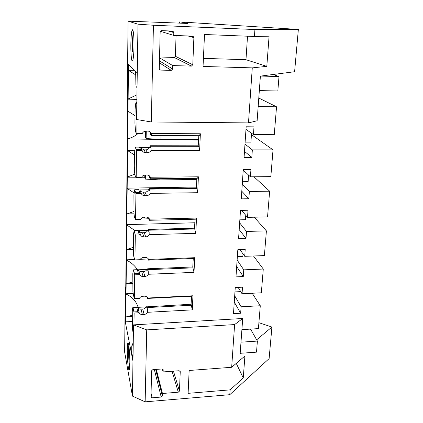 <?xml version="1.0" encoding="UTF-8"?>
<svg xmlns="http://www.w3.org/2000/svg" width="423" height="423" viewBox="0 0 423 423"><rect width="100%" height="100%" fill="white"/><g stroke="black" fill="none" stroke-linecap="round" stroke-linejoin="round"><path stroke-width="0.63" d="M252.177 293.255L260.288 305.744L258.421 328.613L241.903 329.639M260.288 305.744L241.11 306.786L240.65 313.232L233.485 313.639L235.257 287.524L242.516 287.18L242.046 293.758L261.345 292.795L263.286 269.044L243.754 269.853L243.278 276.552L235.981 276.875L237.821 249.723L245.213 249.47L244.727 256.312L264.386 255.587L266.405 230.889L246.503 231.45L246.006 238.419L238.572 238.646L240.491 210.395L248.026 210.242L247.513 217.359L267.548 216.893L269.647 191.196L249.369 191.487L248.846 198.741L241.274 198.868L243.267 169.454L250.95 169.401L250.416 176.814L270.836 176.629L273.025 149.869L252.346 149.864L251.807 157.425L244.082 157.441L246.16 126.784L253.996 126.852L253.44 134.577L274.263 134.694L276.542 106.808L258.173 106.522M279.011 76.542L260.817 76.066L273.115 74.485L279.011 76.542L277.832 90.987L259.331 90.596M137.057 119.593L136.846 133.409L142.424 133.25C143.196 131.87 144.375 131.156 145.956 131.098L147.891 131.114C149.552 131.204 150.725 131.997 151.408 133.494L200.375 133.774L199.614 150.355L198.71 146.321L198.234 145.808L198.815 135.704M140.79 148.061L143.989 149.858L145.872 149.858L147.447 152.671C149.097 152.592 150.292 151.82 151.032 150.355L199.614 150.355M147.447 152.671L145.533 152.671L143.989 149.858M136.185 177.364L136.042 177.729L141.531 177.316L136.185 177.364L136.592 150.355L142.112 150.54C142.831 151.899 143.973 152.608 145.533 152.671M141.531 177.316L141.642 177.137C142.398 175.804 143.55 175.101 145.1 175.027L146.993 175.011C148.621 175.069 149.768 175.815 150.435 177.237L198.403 176.803L197.673 192.708L196.795 188.499L196.335 187.854L196.896 178.321M139.907 190.191L141.345 193.702L139.807 192.528L138.654 189.668L139.907 190.191C140.6 191.46 141.694 192.116 143.201 192.153L145.041 192.132L146.57 195.664C148.187 195.569 149.356 194.813 150.075 193.396L197.673 192.708M146.57 195.664L144.692 195.69L143.201 192.153M141.345 193.702C142.049 194.992 143.164 195.653 144.692 195.69M135.545 219.489L135.408 219.759L139.341 219.669L140.78 219.368L135.545 219.489L135.936 193.602L141.24 193.523M140.78 219.368L140.891 219.193C141.631 217.908 142.757 217.216 144.275 217.121L146.131 217.078C147.727 217.115 148.854 217.813 149.504 219.167L196.505 218.078L195.807 233.343L194.517 228.209L195.045 219.214M139.215 230.905L140.605 235.082L139.104 233.893L137.983 230.487L139.215 230.905C139.891 232.116 140.965 232.724 142.44 232.745L144.243 232.692L145.729 236.891C147.31 236.774 148.452 236.034 149.16 234.665L195.807 233.343M145.729 236.891L143.889 236.943L142.44 232.745M140.605 235.082C141.298 236.309 142.392 236.928 143.889 236.943M134.937 259.896L140.066 259.706L134.937 259.896L135.312 235.061L140.505 234.913M140.066 259.706L140.172 259.537C140.896 258.294 142.001 257.618 143.487 257.501L145.306 257.438C146.871 257.454 147.971 258.104 148.61 259.394L194.691 257.702L194.014 272.364L192.766 266.982L193.274 258.485M138.543 270.001L139.902 274.786L138.427 273.591L137.338 269.684L138.543 270.001C139.209 271.154 140.267 271.725 141.71 271.719L143.482 271.651L144.92 276.457C146.469 276.319 147.59 275.595 148.283 274.273L194.014 272.364M144.92 276.452L143.117 276.531L141.71 271.719M139.902 274.786C140.573 275.955 141.647 276.536 143.117 276.531M134.35 298.686L139.379 298.437L134.35 298.686L134.71 274.839L139.802 274.627M139.379 298.437L139.479 298.268C140.193 297.068 141.277 296.401 142.731 296.274L144.513 296.185C146.046 296.179 147.13 296.787 147.754 298.019L192.941 295.772L192.296 309.869L191.085 304.253L191.566 296.227M137.903 307.569L139.22 312.92L137.776 311.714L136.714 307.352L137.903 307.569C138.554 308.668 139.59 309.208 141.007 309.187L142.741 309.091L144.143 314.453C145.66 314.305 146.76 313.591 147.442 312.311L192.296 309.869M144.143 314.453L142.377 314.553L141.007 309.187M139.22 312.92C139.881 314.035 140.933 314.575 142.377 314.553M133.954 324.853L134.133 313.036L139.125 312.766M250.538 329.105L257.401 341.075L256.497 352.158L240.179 353.305M257.401 341.075L240.988 342.17M258.791 98.041L276.542 106.808M251.452 134.63L273.025 149.869M253.937 176.782L269.647 191.196M254.26 217.205L266.405 230.889M253.504 255.989L263.286 269.044M128.116 64.132L125.414 320.306L125.71 321.813L125.79 317.001L132.203 315.294M135.651 71.365L135.883 84.389L136.211 86.715L137.041 87.677M136.846 133.409L136.698 133.88L135.561 131.839L134.921 123.077L135.117 109.197L135.603 104.058L135.984 102.667L136.803 103.799M136.042 177.729L134.932 175.074L134.62 172.51L134.308 166.218L134.498 152.909L135.339 147.114L136.592 150.355M135.408 219.759L134.329 216.534L134.028 213.869L133.906 194.823L134.72 189.721L135.936 193.602M134.8 260.076L133.753 256.333L133.462 253.578L133.34 235.061L134.128 230.593L135.312 235.061M134.218 298.786L132.912 291.733L132.79 273.713L133.557 269.837L134.71 274.839M133.367 334.609L132.388 328.417L132.267 310.873L132.685 307.754L133.012 307.542L134.133 313.036M133.007 358.799L131.685 352.1L131.759 346.627L132.166 343.83L132.489 343.809L133.176 347.193M138.125 307.341C136.306 301.335 132.272 296.909 126.033 294.07L125.79 317.001M126.033 294.07L126.144 283.865L132.674 281.967M137.454 269.678C134.646 265.475 130.961 262.286 126.398 260.113L126.144 283.865M126.398 260.113L126.514 249.538L133.171 247.434M134.879 230.572L126.778 224.92L126.514 249.538M126.778 224.92L126.895 213.959L133.938 211.5M134.149 192.962L127.17 188.431L126.895 213.959M127.17 188.431L127.291 177.057L134.821 174.154M134.472 154.934L127.577 150.567L127.291 177.057M127.577 150.567L127.698 138.76C131.384 137.919 134.694 136.296 137.623 133.885M135.027 115.638L127.995 111.249L127.698 138.76M127.995 111.249L128.127 98.982L136.936 94.81M135.603 74.797L128.433 70.392L128.127 98.982M128.433 70.392L134.493 70.255M128.465 64.47L128.407 70.139M127.968 110.985L135.09 111.032M128.095 99.156L136.867 99.41M136.819 102.678L135.984 102.667M245.118 142.123L250.918 142.139L251.548 133.256M244.986 144.1L252.346 149.864M245.985 129.369L253.44 134.577M251.807 157.425L244.494 151.386M150.942 135.466L150.313 132.938L151.328 134.461L150.942 135.466L199.191 135.709L200.375 133.774M127.55 150.292L134.8 150.255M127.672 138.908L198.625 140.055M136.465 149.377L140.542 149.382L142.006 150.355M142.308 133.441L140.806 133.901L136.698 133.88M150.038 131.786L150.318 132.938M151.408 133.494L151.334 134.461M140.542 149.382L139.352 147.119L135.339 147.114M139.352 147.119L140.478 147.505L149.419 147.511L150.392 145.734L198.234 145.808M150.392 145.734L150.704 146.252L198.71 146.321M151.032 150.355L151.022 148.341L150.017 146.67M150.704 146.252L151.022 148.341M145.872 149.858C147.527 149.779 148.711 148.996 149.419 147.511M142.049 150.414L140.478 147.505M242.432 181.731L248.127 181.668L248.592 175.106M242.263 184.248L249.369 191.487M243.225 170.094L250.416 176.814M248.851 198.741L241.787 191.254M149.991 178.77L149.382 176.01L150.366 177.988L149.991 178.77L197.255 178.321L198.403 176.803M127.143 188.15L196.499 187.019M127.26 177.184L135.825 177.221M141.578 177.248L144.761 177.258M139.807 192.528L135.815 192.581M150.435 177.237L150.366 177.988M138.654 189.668L134.72 189.721M139.754 189.948L148.515 189.832L149.462 188.452L196.335 187.854M149.462 188.452L149.763 189.107L196.795 188.499M150.075 193.396L150.075 191.291M149.763 189.107L150.07 191.291L149.097 189.176M145.041 192.132C146.659 192.031 147.817 191.265 148.515 189.832M239.852 219.838L245.44 219.706L245.752 215.302M239.645 222.863L246.503 231.45M241.538 210.374L247.513 217.359M246.006 238.419L239.185 229.604M149.504 219.167L149.076 220.293L148.563 217.903M126.752 224.634L194.887 222.768M126.863 214.064L134.043 214.012M139.104 233.893L135.191 234.004M149.076 220.293L195.405 219.204L196.505 218.078M137.983 230.487L134.128 230.593M139.061 230.672L147.648 230.44L148.563 229.435L194.517 228.209M148.563 229.435L148.859 230.218L194.961 228.975M149.16 234.665L149.16 232.481L148.214 229.959M148.859 230.218L149.155 232.481M144.243 232.692C145.835 232.576 146.966 231.825 147.648 230.44M237.361 256.539L242.855 256.333L243.024 253.927M237.123 260.023L243.754 269.853M239.968 249.649L244.727 256.312M243.278 276.557L236.684 266.511M148.61 259.394L148.203 260.15L147.791 258.279M126.377 259.817L134.641 259.5M140.32 259.283L147.881 258.998M126.482 249.623L133.287 249.496M138.427 273.591L134.593 273.75M148.203 260.15L193.623 258.469L194.691 257.702M137.338 269.684L133.557 269.837M138.4 269.779L146.813 269.44L147.706 268.774L192.766 266.982M147.706 268.774L147.992 269.673L193.195 267.859M148.283 274.273L148.283 272.01L147.363 269.118M147.992 269.673L148.283 272.01M143.482 271.651C145.036 271.513 146.147 270.778 146.813 269.44M234.961 291.902L240.359 291.632L240.396 291.077M234.696 295.814L241.11 306.786M238.133 287.386L242.046 293.758M240.65 313.237L234.273 302.064M147.754 298.019L147.363 298.427L147.035 297.031M126.012 293.768L133.086 293.425M126.117 283.928L132.648 283.738M137.776 311.714L134.017 311.915M147.363 298.427L191.91 296.206L192.941 295.772M136.714 307.352L133.012 307.542M137.761 307.357L191.085 304.253M146.881 306.575L147.162 307.584L191.503 305.237M147.442 312.311L147.442 309.985L146.548 306.754M147.162 307.584L147.442 309.985M142.741 309.091C144.269 308.943 145.359 308.219 146.014 306.924M125.71 321.813L132.119 321.501M125.763 317.049L132.182 316.795M132.489 343.809L132.166 343.83M132.452 396.102L133.509 324.88L146.733 329.887L145.147 401.85L132.452 396.102L124.642 352.052L125.308 287.508L125.763 287.275M256.671 339.801L271.92 327.048L269.118 358.604L229.789 394.691L145.147 401.85M240.55 353.279L240.158 353.607L242.717 318.493L234.612 324.578L146.733 329.887M242.717 318.493L133.509 324.88M125.308 287.508L125.758 287.487M132.97 361.179L124.97 320.333L125.414 320.306M271.92 327.048L258.902 322.707M234.612 324.578L231.672 367.286L244.917 355.986L243.257 377.951L236.261 363.373M231.672 367.286L189.155 370.479L188.108 393.342L230.123 389.858L243.257 377.951M230.117 389.858L229.789 394.691M129.586 367.994C130.49 361.036 128.809 338.939 127.751 343.349L127.487 344.93C126.588 352.428 128.439 375.264 129.475 368.787L129.586 367.994M129.676 366.979C128.793 362.955 128.264 350.302 128.788 345.898L128.819 345.602M163.056 369.406L163.193 369.898L162.067 368.967L152.814 369.649L151.624 370.754L150.969 396.917L152.09 397.81L161.205 397.049L162.369 395.965L162.448 393.496L156.304 369.39M163.188 369.898L163.125 371.928L179.146 370.728L180.246 371.653L179.447 391.111L178.284 392.19L162.448 393.496M163.125 371.933L162.321 368.972M153.433 25.248L137.988 24.185L128.058 21.15L188.013 23.455L180.695 21.954L298.358 29.451L254.916 29.536L153.433 25.248L151.307 121.967L136.571 119.508L137.264 72.915L127.619 63.656L127.196 104.534L127.688 104.544M137.988 24.185L137.264 72.915M179.479 21.933L179.437 23.08M128.058 21.15L127.619 63.656M260.817 76.066L260.388 76.119L257.131 120.761L248.491 122.903L151.307 121.967M298.358 29.451L294.604 71.725L273.115 74.485M254.916 29.536L254.44 36.484L269.086 36.182L266.807 66.363L252.277 67.87L248.491 122.903M252.277 67.87L203.045 66.453L204.505 34.496L254.44 36.484M247.518 36.209L245.975 59.712L203.41 58.363M266.807 66.363L245.975 59.712M133.901 38.678C133.525 31.387 132.922 28.563 132.098 30.202C131.151 32.534 130.58 43.691 130.945 52.018C131.389 60.436 132.087 62.937 133.049 59.521C133.88 54.578 134.165 47.63 133.901 38.678M133.377 32.238C132.531 36.579 132.23 42.987 132.473 51.469M167.899 30.89L173.811 32.56L173.737 32.042L172.494 31.075L161.565 30.63L160.153 32.011L159.275 69.044L160.544 70.086L171.283 70.377L172.663 69.034L172.769 65.581L159.503 57.824M173.811 32.56L173.721 35.41L192.608 36.145L193.787 37.013L193.887 37.61L192.777 64.777L191.402 66.115L172.769 65.581M191.402 66.115L174.191 57.443L159.524 56.978M174.191 57.443L175.386 56.28L192.777 64.777M176.063 35.5L175.386 56.28M173.721 35.41L160.365 31.291M198.646 139.511L160.941 139.368L146.115 138.585L146.263 131.104M160.941 139.368L161.047 135.513M146.115 138.585L145.528 137.618L145.655 131.109M196.838 179.526L159.852 179.897L145.316 179.109L145.401 175.022M159.852 179.897L159.889 178.675M145.316 179.109L144.751 177.882L144.803 175.037M148.616 218.289L144.555 218.067L144.571 217.115M144.555 218.067L144.195 217.126M148.806 218.125L149.441 219.717M148.203 258.712L148.552 259.759M147.527 297.602L147.701 298.215M151.059 393.263L152.09 397.81M161.205 397.054L154.342 369.538M155.659 369.438L162.369 395.97M178.284 392.19L172.082 371.257M173.462 371.156L179.452 391.111M180.246 371.653L180.066 371.093M159.339 69.235L160.544 70.086M171.283 70.377L159.381 62.8M159.429 60.875L172.663 69.034M193.887 37.61L187.96 35.966M150.07 131.876L151.445 133.927M149.747 176.169L150.472 177.618M127.408 213.848L134.028 213.816M149.182 218.58L149.541 219.474M128.148 249.195L133.271 249.11M148.489 259.14L148.642 259.606M128.745 283.331L132.658 283.225M129.221 316.325L132.193 316.208M128.518 344.015L127.751 343.349M133.229 31.36L132.098 30.202M169.882 30.969L173.737 32.042M190.287 36.055L193.787 37.013"/></g></svg>
